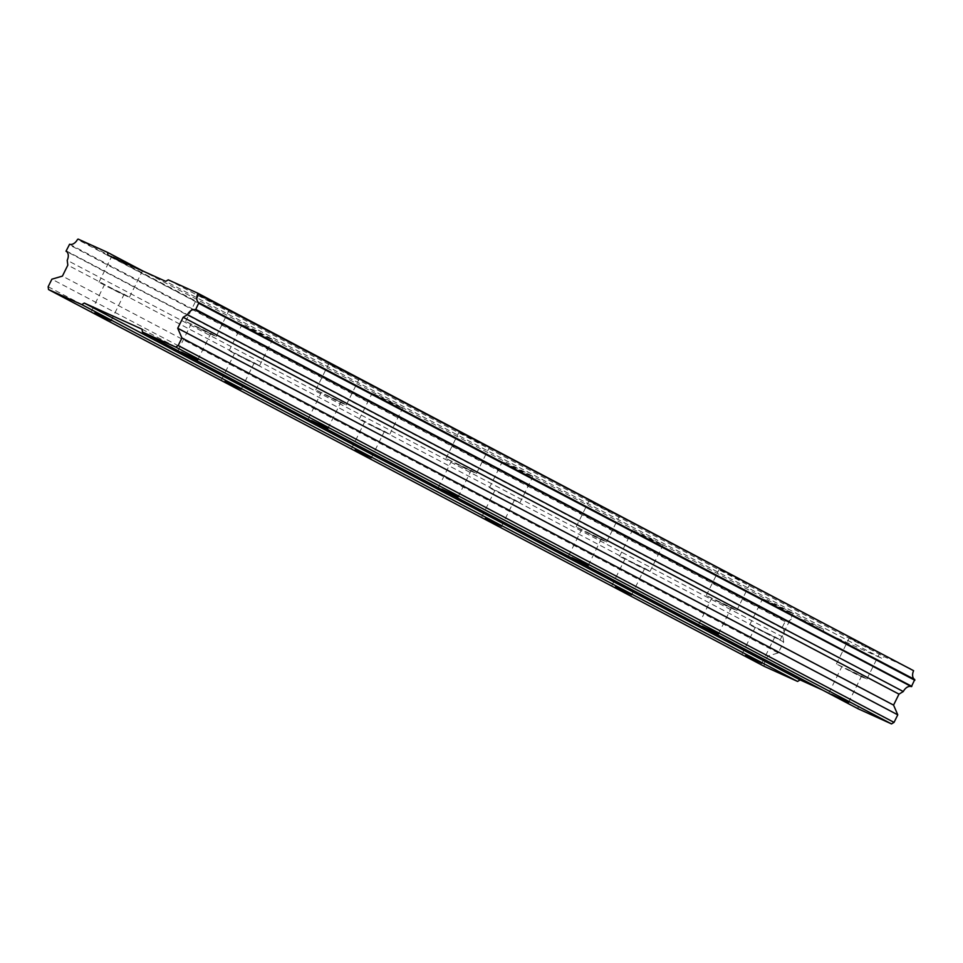 <?xml version="1.0" encoding="UTF-8"?>
<svg xmlns="http://www.w3.org/2000/svg" width="963" height="963" viewBox="0 0 963 963"><rect width="100%" height="100%" fill="white"/><g stroke="black" fill="none" stroke-linecap="round" stroke-linejoin="round"><path stroke-width="0.72" stroke-dasharray="4.82 3.61" d="M787.963 610.807L793.079 613.756L783.99 609.784L762.624 598.709L787.963 610.807M775.071 636.904L780.186 639.853L771.098 635.881L749.72 624.806L775.071 636.904M137.203 268.22L142.319 271.169L133.219 267.184L111.852 256.122L137.203 268.22M124.299 294.317L129.415 297.266L120.327 293.282L98.96 282.219L124.299 294.317M267.353 336.737L272.469 339.686L263.381 335.702L242.002 324.639L267.353 336.737M254.449 362.834L259.565 365.784L250.476 361.799L229.11 350.737L254.449 362.834M397.502 405.254L402.618 408.204L393.53 404.219L372.163 393.157L397.502 405.254M384.61 431.352L389.726 434.301L380.638 430.317L359.259 419.254L384.61 431.352M527.664 473.772L532.78 476.721L523.679 472.749L502.313 461.674L527.664 473.772M514.76 499.869L519.876 502.818L510.787 498.846L489.421 487.772L514.76 499.869M657.813 542.289L662.929 545.239L653.841 541.266L632.462 530.192L657.813 542.289M644.909 568.387L650.025 571.336L640.937 567.363L619.57 556.289L644.909 568.387M874.669 650.013L879.773 652.962L870.684 648.978L849.318 637.903L874.669 650.013M861.765 676.11L866.881 679.059L857.792 675.075L836.426 664.001L861.765 676.11M223.898 307.414L229.013 310.375L219.925 306.39L198.547 295.316L223.898 307.414M210.993 333.511L216.109 336.472L207.021 332.488L185.654 321.413L210.993 333.511M354.047 375.943L359.163 378.892L350.075 374.908L328.708 363.833L354.047 375.943M341.155 402.04L346.271 404.99L337.182 401.005L315.804 389.931L341.155 402.04M484.208 444.461L489.312 447.41L480.224 443.425L458.857 432.351L484.208 444.461M471.304 470.558L476.42 473.507L467.332 469.523L445.965 458.448L471.304 470.558M614.358 512.978L619.474 515.927L610.386 511.943L589.007 500.868L614.358 512.978M601.454 539.075L606.57 542.025L597.481 538.04L576.115 526.966L601.454 539.075M744.507 581.496L749.623 584.445L740.535 580.46L719.168 569.386L744.507 581.496M731.615 607.593L736.731 610.542L727.643 606.558L706.264 595.483L731.615 607.593M845.153 668.587L861.44 676.375L845.153 668.587M194.382 326L210.668 333.788L194.382 326M324.531 394.517L340.83 402.305L324.531 394.517M454.692 463.034L470.979 470.823L454.692 463.034M584.842 531.552L601.129 539.34L584.842 531.552M714.991 600.069L731.29 607.858L714.991 600.069M758.447 629.393L774.746 637.169L758.447 629.393M107.687 286.805L123.974 294.582L107.687 286.805M237.837 355.323L254.136 363.099L237.837 355.323M367.986 423.84L384.285 431.617L367.986 423.84M498.148 492.358L514.435 500.134L498.148 492.358M628.297 560.875L644.596 568.652L628.297 560.875M142.067 329.202L857.913 706.048L822.462 690.014M764.369 666.408L763.996 663.579L767.728 656.032L778.26 652.962L783.677 641.996L783.051 637.157A8.005 5.224 117.8 0 0 781.92 628.093A8.005 5.224 117.8 0 0 781.86 628.057L785.447 621.087A8.005 5.224 117.8 0 0 793.331 616.332L793.981 615.947L823.389 629.248L823.762 632.077L881.566 658.211L884.082 656.682L913.502 669.983M857.913 706.048L858.286 708.876M65.953 250.717L781.787 627.563M784.809 621.472L68.963 244.626M793.331 616.332L77.485 239.486M69.601 244.241L785.447 621.087M78.135 239.089L793.981 615.947M823.389 629.248L143.379 271.253M107.916 255.219L823.762 632.077M881.566 658.211L165.72 281.352M168.236 279.836L884.082 656.682M48.15 286.733L763.996 663.579M767.728 656.032L51.882 279.186M778.26 652.962L62.414 276.116M783.677 641.996L67.831 265.138M783.051 637.157L67.205 260.299M781.86 628.057L66.146 251.271M780.186 639.853L793.079 613.756M129.415 297.266L142.319 271.169M259.565 365.784L272.469 339.686M389.726 434.301L402.618 408.204M519.876 502.818L532.78 476.721M650.025 571.336L662.929 545.239M866.881 679.059L879.773 652.962M216.109 336.472L229.013 310.375M346.271 404.99L359.163 378.892M476.42 473.507L489.312 447.41M606.57 542.025L619.474 515.927M736.731 610.542L749.623 584.445M848.547 702.472L861.44 676.375M197.776 359.885L210.668 333.788M327.926 428.403L340.83 402.305M458.087 496.92L470.979 470.823M588.237 565.437L601.129 539.34M718.386 633.955L731.29 607.858M761.841 663.266L774.746 637.169M111.082 320.679L123.974 294.582M241.232 389.196L254.136 363.099M371.381 457.714L384.285 431.617M501.542 526.231L514.435 500.134M631.692 594.749L644.596 568.652M781.92 628.093L66.074 251.247M749.72 624.806L762.624 598.709M98.96 282.219L111.852 256.122M229.11 350.737L242.002 324.639M359.259 419.254L372.163 393.157M489.421 487.772L502.313 461.674M619.57 556.289L632.462 530.192M836.426 664.001L849.318 637.903M185.654 321.413L198.547 295.316M315.804 389.931L328.708 363.833M445.965 458.448L458.857 432.351M576.115 526.966L589.007 500.868M706.264 595.483L719.168 569.386M828.962 692.794L841.855 666.697M178.191 350.207L191.095 324.11M308.353 418.724L321.245 392.627M438.502 487.242L451.394 461.145M568.652 555.759L581.556 529.662M698.813 624.277L711.705 598.179M742.268 653.588L755.161 627.491M91.497 311.001L104.389 284.904M221.646 379.518L234.551 353.421M351.808 448.036L364.7 421.938M481.957 516.553L494.85 490.456M612.107 585.071L625.011 558.973"/><path stroke-width="1.44" d="M832.249 694.684L848.547 702.472L832.249 694.684M181.477 352.097L197.776 359.885L181.477 352.097M311.639 420.614L327.926 428.403L311.639 420.614M441.788 489.132L458.087 496.92L441.788 489.132M571.938 557.649L588.237 565.437L571.938 557.649M702.099 626.167L718.386 633.955L702.099 626.167M745.555 655.49L761.841 663.266L745.555 655.49M94.783 312.903L111.082 320.679L94.783 312.903M224.945 381.42L241.232 389.196L224.945 381.42M355.094 449.938L371.381 457.714L355.094 449.938M485.244 518.455L501.542 526.231L485.244 518.455M615.405 586.973L631.692 594.749L615.405 586.973M84.275 303.068L142.067 329.202L142.44 332.03L858.286 708.876L891.521 723.911L894.037 722.382L897.769 714.835L893.568 705.097L898.985 694.13L903.294 691.53A8.005 5.224 117.8 0 1 911.407 686.631L914.754 679.553A8.005 5.224 117.8 0 1 913.598 670.705L197.656 293.137L168.236 279.836L165.72 281.352L107.916 255.219L107.555 252.39L78.135 239.089L77.485 239.486A8.005 5.224 117.8 0 1 69.601 244.241L66.014 251.211A8.005 5.224 117.8 0 1 66.074 251.247A8.005 5.224 117.8 0 1 67.205 260.299L67.831 265.138L62.414 276.116L51.882 279.186L48.15 286.733L48.523 289.562L81.759 304.585L84.275 303.068L800.121 679.914L822.462 690.014M48.523 289.562L764.369 666.408L797.593 681.443L800.121 679.914M142.44 332.03L175.675 347.053L178.191 345.536L181.923 337.989L177.722 328.251L183.151 317.284L187.46 314.684A8.005 5.224 117.8 0 1 195.561 309.785L198.908 302.707A8.005 5.224 117.8 0 1 197.752 293.859L197.656 293.137M797.593 681.443L81.759 304.585M143.379 271.253L107.555 252.39M914.754 679.553L198.908 302.707M197.752 293.859L913.598 670.705M199.004 303.429L914.85 680.275M911.841 686.366L195.995 309.52M903.294 691.53L187.46 314.684M195.561 309.785L911.407 686.631M898.985 694.13L183.151 317.284M893.568 705.097L177.722 328.251M897.769 714.835L181.923 337.989M894.037 722.382L178.191 345.536M175.675 347.053L891.521 723.911"/></g></svg>
